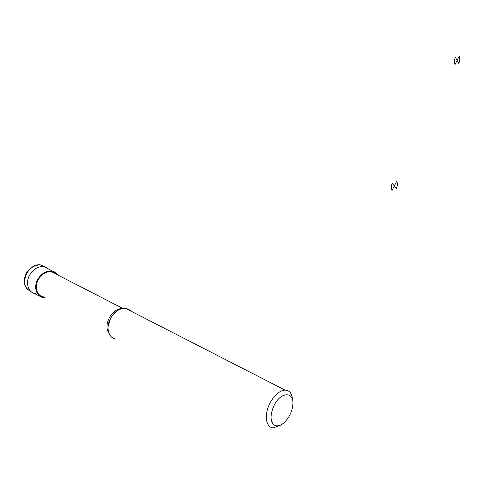 <?xml version="1.0" encoding="UTF-8"?>
<svg xmlns="http://www.w3.org/2000/svg" width="484" height="484" viewBox="0 0 484 484"><rect width="100%" height="100%" fill="white"/><g stroke="black" fill="none" stroke-linecap="round" stroke-linejoin="round"><path stroke-width="0.73" d="M45.072 297.684L44.062 297.642C36.427 297.267 33.039 286.843 38.127 278.802C41.987 273.024 46.67 270.465 52.181 271.119C54.656 271.627 56.586 272.946 57.971 275.075M35.562 293.691C28.066 292.79 24.98 282.396 30.032 274.434C33.771 268.808 38.387 266.176 43.881 266.533L49.749 269.691M43.687 296.904C36.772 296.105 33.959 286.48 38.623 279.08C42.084 273.841 46.343 271.379 51.401 271.693L56.561 274.349M116.033 339.042C108.313 338.455 105.421 327.021 110.884 317.861C114.932 311.381 119.778 308.199 125.435 308.32L128.593 309.222L131.14 311.242M280.254 425.315L273.527 427.802C265.885 428.128 263.786 414.873 269.903 403.263C274.404 395.035 279.456 390.649 285.064 390.116C289.656 390.358 292.142 393.649 292.53 399.996M274.029 405.556C280.653 391.647 294.03 391.175 292.862 404.279C292.614 408.266 291.392 412.259 289.196 416.252C284.108 424.305 279.099 427.275 274.162 425.17C270.084 421.274 270.042 414.734 274.029 405.556M55.019 272.183L54.402 273.236M40.553 296.577L32.579 292.669M392.04 190.478L394.333 185.892L392.264 183.297C390.993 186.249 390.921 188.639 392.04 190.478M394.333 185.892L396.39 188.464C397.642 185.553 397.721 183.17 396.62 181.325L394.333 185.892M454.996 64.626L457.108 60.409L455.408 57.342C454.228 60.101 454.089 62.527 454.996 64.626M457.108 60.409L458.79 63.446C459.963 60.724 460.102 58.31 459.213 56.198L457.108 60.409M31.091 291.64C24.176 288.053 22.827 281.785 27.037 272.831C30.77 267.235 35.374 264.615 40.856 264.984L46.295 267.676M108.997 333.44C106.141 328.939 106.341 323.524 109.59 317.195C113.189 311.4 117.539 308.496 122.646 308.471M52.181 271.119L44.516 266.636M43.881 266.533L40.856 264.984C36.239 263.913 31.496 266.46 26.632 272.619C23.081 279.328 23.456 285.003 27.751 289.638M122.821 308.435L51.401 271.693M122.307 308.538C119.826 309.143 118.193 309.802 117.418 310.516C117.213 310.565 113.752 312.888 110.836 317.843L108.095 326.494M285.064 390.116L125.435 308.32"/></g></svg>
